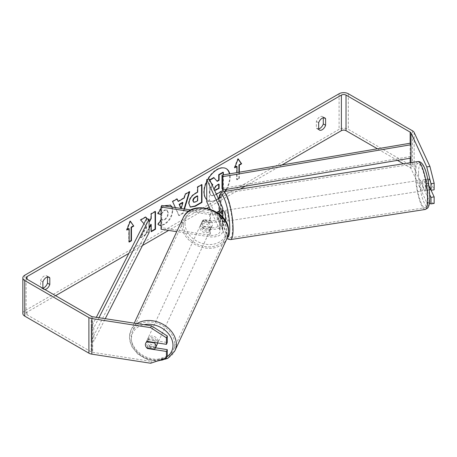 <?xml version="1.0" encoding="UTF-8"?>
<svg xmlns="http://www.w3.org/2000/svg" width="457" height="457" viewBox="0 0 457 457"><rect width="100%" height="100%" fill="white"/><g stroke="black" fill="none" stroke-linecap="round" stroke-linejoin="round"><path stroke-width="0.34" stroke-dasharray="2.29 1.71" d="M222.776 215.476L219.926 215.915A5.45 1.154 81.2 0 1 220.325 219.897A5.45 1.154 81.2 0 1 219.926 222.142L223.079 221.656A5.45 1.154 -98.8 0 1 222.907 221.754A5.45 1.154 -98.8 0 1 221.068 217.315L217.909 217.806A5.45 1.154 81.2 0 1 217.509 213.819A5.45 1.154 81.2 0 1 217.715 211.939A5.45 1.154 81.2 0 0 217.509 213.819A5.45 1.154 81.2 0 0 218.069 218.595L220.702 218.189A5.45 1.154 81.2 0 1 220.137 213.413A5.45 1.154 81.2 0 1 220.702 211.071L222.428 214.784A10.351 5.975 180 0 1 222.776 216.332M218.069 211.477L220.702 211.071M218.16 211.671L219.794 215.19A7.626 4.404 180 0 1 220.057 216.332A7.626 4.404 180 0 1 210.454 220.582L204.022 219.589A5.45 4.296 -155.1 0 0 202.24 221.342A5.45 4.296 -155.1 0 0 204.022 226.706L203.319 228.226L209.746 229.22A10.351 5.975 0 0 0 222.776 223.45A10.351 5.975 0 0 0 222.428 221.902L220.702 218.189M209.369 179.093L209.369 201.337L222.428 229.46A10.351 5.975 180 0 1 222.776 231.008A10.351 5.975 180 0 1 209.746 236.783L176.728 231.67M222.679 217.161A10.351 5.975 180 0 1 209.746 222.102L203.319 221.108A5.45 4.296 24.9 0 0 201.531 222.862L202.24 221.342A5.45 4.296 24.9 0 1 203.422 219.943L202.577 221.765A5.45 4.296 -155.1 0 1 210.094 222.925L210.94 221.102A5.45 4.296 24.9 0 1 212.442 224.45A5.45 4.296 24.9 0 1 212.122 225.929A5.45 4.296 24.9 0 1 210.94 227.329L210.094 229.151A5.45 4.296 -155.1 0 1 202.577 227.992L203.422 226.169A5.45 4.296 24.9 0 1 201.92 222.822A5.45 4.296 24.9 0 1 202.24 221.342L200.829 224.381A5.45 4.296 24.9 0 1 206.69 222.433A5.45 4.296 24.9 0 1 211.031 227.489A5.45 4.296 24.9 0 1 210.711 228.968A5.45 4.296 24.9 0 1 204.85 230.911A5.45 4.296 24.9 0 1 200.509 225.861A5.45 4.296 24.9 0 1 200.829 224.381M218.697 213.522A10.351 5.975 180 0 1 209.746 214.539L188.764 211.294M203.319 228.226A5.45 4.296 24.9 0 1 201.531 222.862M216.955 212.311A7.626 4.404 180 0 1 210.454 213.025L190.917 209.997M161.732 205.484L161.732 227.723L210.454 235.264A7.626 4.404 180 0 0 220.057 231.008A7.626 4.404 180 0 0 219.794 229.871L210.134 209.055M204.022 226.706L210.454 227.7A7.626 4.404 0 0 0 220.057 223.45A7.626 4.404 0 0 0 219.794 222.308L218.069 218.595M161.03 229.243L161.732 227.723M206.741 201.743L209.369 201.337M204.022 219.589L203.319 221.108M422.725 182.075A5.45 1.154 81.2 0 1 423.302 179.727A5.45 1.154 81.2 0 1 424.77 182.52A5.45 1.154 81.2 0 1 425.541 188.153A5.45 1.154 81.2 0 1 424.964 190.495A5.45 1.154 81.2 0 1 423.496 187.707A5.45 1.154 81.2 0 1 422.725 182.075M430.928 183.274A5.45 1.154 81.2 0 1 431.328 187.256A5.45 1.154 81.2 0 1 430.928 189.501L428.912 185.159A5.45 1.154 81.2 0 1 428.512 181.178A5.45 1.154 81.2 0 1 428.912 178.933L430.928 183.274L427.244 183.845A5.45 1.154 81.2 0 0 425.404 179.401A5.45 1.154 81.2 0 0 425.233 179.504L428.912 178.933M428.912 185.159L425.233 185.731A5.45 1.154 81.2 0 0 427.072 190.169A5.45 1.154 81.2 0 0 427.244 190.072L429.369 189.741M225.421 220.822A5.45 1.154 81.2 0 1 225.01 221.428A5.45 1.154 81.2 0 1 223.542 218.64A5.45 1.154 81.2 0 1 222.77 213.008A5.45 1.154 81.2 0 1 223.347 210.66M218.103 211.545L221.068 211.088A5.45 1.154 -98.8 0 1 221.239 210.985A5.45 1.154 -98.8 0 1 222.776 214.03M219.926 215.915L218 211.774M217.909 217.806L219.926 222.142M425.233 179.504L427.244 183.845M427.244 190.072L425.233 185.731M221.068 217.315L223.079 221.656M222.776 214.773L221.068 211.088M225.398 212.602A5.45 1.154 81.2 0 1 225.975 210.254A5.45 1.154 81.2 0 1 227.449 213.048A5.45 1.154 81.2 0 1 228.22 218.675A5.45 1.154 81.2 0 1 227.643 221.022A5.45 1.154 81.2 0 1 226.169 218.229A5.45 1.154 81.2 0 1 225.398 212.602M420.092 182.48A5.45 1.154 81.2 0 1 420.668 180.138A5.45 1.154 81.2 0 1 422.137 182.926A5.45 1.154 81.2 0 1 422.914 188.558A5.45 1.154 81.2 0 1 422.337 190.906A5.45 1.154 81.2 0 1 420.863 188.113A5.45 1.154 81.2 0 1 420.092 182.48M427.324 198.064A22.496 4.753 81.2 0 1 424.941 207.752A22.496 4.753 81.2 0 1 418.869 196.224A22.496 4.753 81.2 0 1 415.676 172.975A22.496 4.753 81.2 0 1 418.064 163.286A22.496 4.753 81.2 0 1 424.136 174.814A22.496 4.753 81.2 0 1 427.324 198.064M232.63 228.186A22.496 4.753 81.2 0 1 230.248 237.874A22.496 4.753 81.2 0 1 224.176 226.346A22.496 4.753 81.2 0 1 220.988 203.091A22.496 4.753 81.2 0 1 223.37 193.402A22.496 4.753 81.2 0 1 229.443 204.93A22.496 4.753 81.2 0 1 232.63 228.186M226.129 168.599A18.371 10.608 120 0 0 225.935 168.484A18.371 10.608 120 0 0 216.749 169.393A18.371 10.608 120 0 0 204.747 185.588A18.371 10.608 120 0 0 207.564 200.309A18.371 10.608 120 0 0 216.749 199.401A18.371 10.608 120 0 0 218.32 198.384M218.88 197.967A18.371 10.608 120 0 0 224.878 191.409M226.089 189.432A18.371 10.608 120 0 0 229.443 173.877M206.741 199.618A18.371 10.608 120 0 0 207.946 200.532A18.371 10.608 120 0 0 217.138 199.623A18.371 10.608 120 0 0 218.497 198.755M218.8 198.538A18.371 10.608 120 0 0 225.472 191.317M226.655 189.335A18.371 10.608 120 0 0 229.768 173.826M281.986 164.971L245.243 186.182M240.336 189.015L209.18 207.004M207.067 208.221L168.627 230.419M142.487 245.506L128.857 253.378M55.583 295.685L27.077 312.142A3.268 1.885 0 0 0 26.118 313.473A3.268 1.885 0 0 0 27.077 314.81L91.211 351.839A3.268 1.885 0 0 0 92.68 352.33L151.49 361.424L150.644 363.246M161.03 208.809L164.486 205.913M172.14 207.095L172.735 210.397C172.358 216.292 169.65 220.937 164.611 224.341L161.03 225.575M161.03 220.057L161.287 219.674L161.801 220.046L164.657 219.817C166.959 218.212 168.187 215.938 168.33 212.991L167.142 210.049L164.657 210.311L161.03 214.442M143.961 223.69L146.674 226.689L140.842 237.703L145.909 234.784L149.091 228.609M149.091 220.811L147.394 218.897M207.952 179.315A18.371 10.608 120 0 0 206.741 181.623M42.867 288.344L42.867 288.504A5.45 3.148 120 0 0 43.609 289.281A5.45 3.148 120 0 0 44.906 289.521M239.319 172.203L239.319 178.481L237.012 179.818L237.012 172.597M184.497 209.009L183.211 213.259L179.121 215.624L175.397 207.598M42.867 288.504L40.559 287.173A5.45 3.148 120 0 0 41.301 287.95A5.45 3.148 120 0 0 42.867 288.139M318.672 128.908A5.45 3.148 -60 0 1 317.101 128.714A5.45 3.148 -60 0 1 316.358 127.937L316.358 121.391A5.45 3.148 -60 0 1 322.551 116.609A5.45 3.148 -60 0 1 323.293 117.386L323.293 117.752M318.672 129.274L316.358 127.937M434.15 203.416L429.923 202.011L414.162 168.056A6.535 3.776 0 0 0 412.471 166.365L348.331 129.337A6.535 3.776 0 0 0 339.088 129.337L24.764 310.806A6.535 3.776 0 0 0 22.85 313.473M47.494 276.988L47.494 276.622A5.45 3.148 120 0 0 46.751 275.845A5.45 3.148 120 0 0 40.559 280.627L40.559 287.173M429.923 202.011L426.764 202.497L411.003 168.547A3.268 1.885 0 0 0 410.158 167.696L403.394 163.789M397.464 160.373L377.408 148.788M155.551 347.823L148.331 346.703A5.45 4.296 24.9 0 1 146.548 341.339A5.45 4.296 24.9 0 1 148.331 339.585L167.273 342.516M167.273 356.163L151.49 361.424M429.729 194.653L425.918 186.439A5.45 1.154 81.2 0 1 425.353 181.669A5.45 1.154 81.2 0 1 425.918 179.327L428.877 185.708M426.764 202.497L429.403 203.376M431.071 190.249L429.072 185.953A5.45 1.154 81.2 0 1 428.512 181.178A5.45 1.154 81.2 0 1 429.072 178.836L434.15 189.775M425.918 179.327L429.072 178.836M425.918 186.439L429.072 185.953M323.819 117.689L323.293 117.386M318.672 122.727L316.358 121.391M148.331 346.703L147.68 348.114M148.331 339.585L147.485 341.413M42.867 281.958L40.559 280.627M48.014 276.925L47.494 276.622M222.993 172.192L222.993 190.021L215.693 194.236C213.356 195.55 211.677 195.87 210.666 195.202L209.295 191.791L212.077 184.919M211.231 183.103L208.786 180.389L209.883 180.201M209.723 179.852L208.786 180.389M213.727 177.539L216.966 181.069M210.666 195.202L211.083 195.442L210.62 195.179L211.048 195.425L209.683 192.014L212.277 185.359M216.412 194.265L216.075 194.459C213.739 195.773 212.065 196.093 211.048 195.425M222.993 190.021L223.376 190.243M223.376 174.905L223.376 189.889M216.841 181.143L217.224 181.366M211.037 182.68L209.175 180.612M238.937 172.272L238.937 178.259L239.319 178.481M238.937 178.259L236.623 179.595L237.012 179.818M236.623 166.251L236.623 179.595M238.086 159.082L237.783 158.653L234.315 167.588L234.698 167.81M234.315 167.588L234.921 167.233M237.783 158.653L238.166 158.87M127.063 229.505L126.458 229.854L129.925 220.92L130.308 221.142M129.925 220.92L130.228 221.354M128.771 228.523L128.771 241.867L129.154 242.09M128.771 241.867L129.154 241.644M126.458 229.854L126.84 230.077M145.652 217.138L145.389 216.847L140.259 219.806L146.674 226.689M146.291 226.466L140.459 237.486L140.842 237.703M140.259 219.806L140.647 220.028M145.389 216.847L145.772 217.069M149.091 221.022L147.177 218.857M155.094 211.682L155.094 211.243L150.827 213.705L150.827 218.303L151.21 218.526M150.827 218.303L149.262 221.217M150.827 213.705L151.21 213.927M155.094 211.243L155.483 211.465M150.827 224.278L150.827 231.499L151.21 231.722M150.827 231.499L151.21 231.276M140.459 237.486L145.52 234.561L145.909 234.784M145.52 234.561L149.091 227.637M190.181 206.998L188.57 203.405C188.861 199.001 191.072 195.59 195.19 193.174L197.304 191.951L197.692 192.174M197.304 191.951L197.304 186.873L197.692 187.096M197.304 186.873L201.577 184.405L201.96 184.628M201.577 184.405L201.577 184.851M193.357 202.063L195.305 201.674L197.304 200.52L197.304 195.819M197.304 200.52L197.692 200.743M158.019 213.573L157.579 213.465C158.876 210.226 161.15 207.569 164.4 205.513L170.25 205.01M171.832 207.05L172.346 210.174C171.975 216.07 169.267 220.714 164.229 224.119L161.03 225.318M158.762 224.975L158.076 224.404M157.688 224.181L160.904 219.451L161.287 219.674M160.904 219.451L161.412 219.823L164.269 219.594C166.577 217.989 167.799 215.715 167.948 212.768L166.754 209.826L164.269 210.089L160.795 214.253M157.579 213.465L157.962 213.687M177.882 201.24L183.851 197.795L184.24 198.018M183.851 197.795L184.936 194.014L185.325 194.236M184.936 194.014L189.347 191.466L189.729 191.689M189.347 191.466L189.181 192.009M184.062 208.94L182.823 213.036L183.211 213.259M182.823 213.036L178.733 215.401L179.121 215.624M178.733 215.401L172.603 201.577M172.215 201.354L176.768 198.726L177.15 198.949M176.768 198.726L176.922 199.081M180.812 208.392L182.543 202.365M213.985 189.044L214.67 190.518M218.714 184.377L218.714 183.931L215.893 185.559L213.596 188.998L214.059 190.209L214.579 190.312M218.714 183.931L219.097 184.154M157.134 344.407A5.45 4.296 24.9 0 1 151.273 346.355A5.45 4.296 24.9 0 1 146.931 341.299A5.45 4.296 24.9 0 1 147.251 339.819A5.45 4.296 24.9 0 1 153.112 337.877A5.45 4.296 24.9 0 1 157.454 342.927A5.45 4.296 24.9 0 1 157.454 342.956M146.886 347.988L147.874 345.863A5.45 4.296 24.9 0 0 155.386 347.023L154.397 349.154M154.592 342.51L155.386 340.796A5.45 4.296 24.9 0 0 147.874 339.637L146.886 341.762M203.422 226.169L210.94 227.329M210.94 221.102L203.422 219.943M147.874 339.637L155.386 340.796M155.386 347.023L147.874 345.863M202.577 227.992L210.094 229.151M210.094 222.925L202.577 221.765M210.329 229.008A5.45 4.296 24.9 0 1 210.009 230.488A5.45 4.296 24.9 0 1 204.148 232.43A5.45 4.296 24.9 0 1 199.806 227.38A5.45 4.296 24.9 0 1 200.126 225.901A5.45 4.296 24.9 0 1 205.981 223.953A5.45 4.296 24.9 0 1 210.329 229.008M158.162 341.413A5.45 4.296 24.9 0 1 157.836 342.887A5.45 4.296 24.9 0 1 151.981 344.835A5.45 4.296 24.9 0 1 147.634 339.785A5.45 4.296 24.9 0 1 147.954 338.306A5.45 4.296 24.9 0 1 153.815 336.358A5.45 4.296 24.9 0 1 158.162 341.413M174.631 343.961A22.496 17.743 24.9 0 1 173.306 350.068A22.496 17.743 24.9 0 1 149.102 358.099A22.496 17.743 24.9 0 1 131.165 337.237A22.496 17.743 24.9 0 1 132.49 331.125A22.496 17.743 24.9 0 1 156.688 323.093A22.496 17.743 24.9 0 1 174.631 343.961M183.331 224.833A22.496 17.743 24.9 0 1 184.657 218.72A22.496 17.743 24.9 0 1 208.86 210.694A22.496 17.743 24.9 0 1 226.798 231.556A22.496 17.743 24.9 0 1 225.472 237.663A22.496 17.743 24.9 0 1 201.274 245.695A22.496 17.743 24.9 0 1 183.331 224.833M410.158 158.219L410.158 143.235L410.158 156.58L221.993 188.484M410.158 156.58L410.929 158.088M146.48 218.743L146.48 232.087L91.211 340.722L93.828 341.162L105.259 318.689M91.211 340.722L91.211 327.378L96.336 317.312M149.091 232.527L146.48 232.087M91.211 327.378L93.828 327.818L98.969 317.718M93.828 327.818L93.828 341.162M222.428 221.902L222.428 229.46M222.428 207.221L222.428 214.784M209.746 214.539L209.746 222.102M209.746 229.22L209.746 236.783M219.794 209.912L219.794 215.19M210.454 213.025L210.454 220.582M210.454 227.7L210.454 235.264M219.794 222.308L219.794 229.871M417.795 161.561A24.244 5.124 -98.8 0 0 415.224 172.003A24.244 5.124 -98.8 0 0 418.663 197.058A24.244 5.124 -98.8 0 0 425.21 209.477M418.561 173.112A21.519 4.547 81.2 0 1 424.13 167.542A21.519 4.547 81.2 0 1 429.7 197.116A21.519 4.547 81.2 0 1 424.13 202.68A21.519 4.547 81.2 0 1 418.561 173.112M230.517 239.594A24.244 5.124 81.2 0 1 223.97 227.175A24.244 5.124 81.2 0 1 220.537 202.12A24.244 5.124 81.2 0 1 223.102 191.683M218.846 199.509A21.519 4.547 -98.8 0 0 218.612 204.045A21.519 4.547 -98.8 0 0 221.685 226.381A21.519 4.547 -98.8 0 0 227.512 237.303M27.077 314.81L27.077 312.142M339.088 93.754L339.088 129.337M24.764 275.223L24.764 310.806M92.68 316.747L92.68 352.33M91.211 316.255L91.211 351.839M410.158 162.743L410.158 167.696M411.003 162.612L411.003 168.547M414.162 132.473L414.162 168.056M412.471 130.782L412.471 166.365M348.331 93.754L348.331 129.337M209.295 191.837L209.683 192.06M209.295 191.791L209.683 192.014M215.693 194.236L216.075 194.459M188.57 203.405L188.952 203.628M195.19 193.174L195.579 193.397M188.57 203.456L188.952 203.679M195.305 201.674L195.687 201.897M164.4 205.513L164.788 205.736M172.346 210.123L172.735 210.346M172.346 210.174L172.735 210.397M164.229 224.119L164.611 224.341M164.269 219.594L164.657 219.817M167.948 212.768L168.33 212.991M167.948 212.716L168.33 212.939M164.269 210.089L164.657 210.311M213.596 188.998L213.985 189.221M213.596 189.049L213.985 189.272M215.893 185.559L216.275 185.782M137.003 323.602A24.244 19.12 -155.1 0 0 130.908 330.394A24.244 19.12 -155.1 0 0 129.48 336.975A24.244 19.12 -155.1 0 0 148.811 359.453A24.244 19.12 -155.1 0 0 174.888 350.799M167.011 356.728A21.519 16.972 24.9 0 1 144.321 357.157A21.519 16.972 24.9 0 1 131.41 338.9A21.519 16.972 24.9 0 1 144.046 324.693M218.72 199.241L218.92 211.22L220.954 223.719L223.296 231.819L225.935 237.16L227.043 238.423A24.244 19.12 24.9 0 1 200.977 247.048A24.244 19.12 24.9 0 1 181.652 224.57A24.244 19.12 24.9 0 1 183.074 217.989M184.988 223.456A21.519 16.972 -155.1 0 0 205.77 244.244A21.519 16.972 -155.1 0 0 226.552 229.888A21.519 16.972 -155.1 0 0 205.77 209.106A21.519 16.972 -155.1 0 0 184.988 223.456M222.776 223.45L222.776 231.008M220.057 216.332L220.057 208.769M220.057 223.45L220.057 231.008M423.302 179.727L425.404 179.401M424.964 190.495L427.072 190.169M222.776 210.751L221.239 210.985M222.907 221.754L225.01 221.428M225.975 210.254L420.668 180.138M227.643 221.022L422.337 190.906M230.248 237.874L424.941 207.752M223.37 193.402L418.064 163.286M225.935 168.484L226.324 168.707M43.609 289.281L41.301 287.95M319.414 130.051L317.101 128.714M26.118 313.473L26.118 277.89M322.551 116.609L324.864 117.946M147.251 339.819L146.548 341.339M49.059 277.176L46.751 275.845M207.564 200.309L207.946 200.532M190.369 207.118L189.981 206.895M170.45 205.119L170.061 204.896M158.956 225.095L158.568 224.873M161.801 220.046L161.412 219.823M167.142 210.049L166.754 209.826M214.059 190.209L214.447 190.432M156.848 361.179L146.766 359.362L137.814 354.101L131.622 346.326L129.388 337.38L130.908 330.394L134.255 323.179M212.122 225.929L210.711 228.968M210.009 230.488L157.836 342.887M200.126 225.901L147.954 338.306M184.657 218.72L132.49 331.125M225.472 237.663L173.306 350.068"/><path stroke-width="0.69" d="M218 211.774L217.909 211.574A5.45 1.154 81.2 0 0 217.715 211.939A5.45 1.154 81.2 0 1 218.069 211.477L218.16 211.671M216.955 212.311A7.626 4.404 180 0 0 220.057 208.769A7.626 4.404 180 0 0 219.794 207.632L206.741 179.504L209.369 179.093L222.428 207.221A10.351 5.975 180 0 1 222.776 208.769A10.351 5.975 180 0 1 218.697 213.522M222.776 208.769L222.776 216.332A10.351 5.975 180 0 1 222.679 217.161M188.764 211.294L161.03 207.004L161.03 229.243L176.728 231.67M190.917 209.997L161.732 205.484L161.03 207.004M206.741 179.504L206.741 201.743L210.134 209.055M429.369 189.741L430.66 189.541M222.776 210.751L223.347 210.66A5.45 1.154 81.2 0 1 224.815 213.453A5.45 1.154 81.2 0 1 225.587 219.086A5.45 1.154 81.2 0 1 225.421 220.822M222.776 215.476L223.079 215.43A5.45 1.154 -98.8 0 0 222.776 214.03M223.079 215.43L222.776 214.773M218.32 198.384A18.371 10.608 120 0 0 218.88 197.967M224.878 191.409A18.371 10.608 120 0 0 226.089 189.432M229.443 173.877A18.371 10.608 120 0 0 226.129 168.599M218.497 198.755A18.371 10.608 120 0 0 218.8 198.538M225.472 191.317A18.371 10.608 120 0 0 226.655 189.335M229.768 173.826A18.371 10.608 120 0 0 226.324 168.707A18.371 10.608 120 0 0 217.138 169.616A18.371 10.608 120 0 0 207.952 179.315M377.408 148.788L346.023 130.668A3.268 1.885 0 0 0 341.396 130.668L281.986 164.971M245.243 186.182L240.336 189.015M209.18 207.004L207.067 208.221M168.627 230.419L142.487 245.506M128.857 253.378L55.583 295.685M426.764 166.914L429.923 166.428L434.15 183.246L430.991 183.731L426.764 166.914L411.003 132.964A3.268 1.885 0 0 0 410.158 132.113L346.023 95.085A3.268 1.885 0 0 0 341.396 95.085L27.077 276.559A3.268 1.885 0 0 0 26.118 277.89A3.268 1.885 0 0 0 27.077 279.227L91.211 316.255A3.268 1.885 0 0 0 92.68 316.747L151.49 325.841L167.273 335.986L167.273 342.516L166.428 344.338L166.428 337.814L150.644 327.663L151.49 325.841M161.03 214.442L157.962 213.687L161.03 208.809M164.486 205.913L170.45 205.119L172.14 207.095M161.03 225.575L158.956 225.095L158.076 224.404L161.03 220.057M188.952 203.679L188.952 203.628C189.244 199.223 191.454 195.813 195.579 193.397L197.692 192.174L197.692 187.096L201.96 184.628L201.96 202.417L195.356 206.233L190.369 207.118L188.952 203.679M147.394 218.897L145.772 217.069L140.647 220.028L143.961 223.69M149.091 228.609L151.21 224.501L151.21 231.722L155.483 229.254L155.483 211.465L151.21 213.927L151.21 218.526L149.65 221.439L149.091 220.811M206.741 181.623A18.371 10.608 120 0 0 206.741 199.618M325.607 118.723L325.607 125.269A5.45 3.148 -60 0 1 322.139 129.777A5.45 3.148 -60 0 1 319.414 130.051A5.45 3.148 -60 0 1 318.672 129.274L318.672 122.727A5.45 3.148 -60 0 1 324.864 117.946A5.45 3.148 -60 0 1 325.607 118.723L323.819 117.689M44.906 289.521A5.45 3.148 120 0 0 46.334 289.013A5.45 3.148 120 0 0 49.802 284.5L49.802 277.953A5.45 3.148 120 0 0 49.059 277.176A5.45 3.148 120 0 0 42.867 281.958L42.867 288.344M238.937 172.272L238.937 164.914L239.319 165.137L241.633 163.806L238.166 158.87L234.698 167.81L237.012 166.474L237.012 172.597M239.319 165.137L239.319 172.203M126.84 230.077L130.308 221.142L133.775 226.072L131.467 227.409L131.467 240.753L129.154 242.09L129.154 228.746L126.84 230.077M175.397 207.598L172.603 201.577L177.15 198.949L178.27 201.463L184.24 198.018L185.325 194.236L189.729 191.689L184.497 209.009M42.867 288.139A5.45 3.148 120 0 0 44.026 287.676A5.45 3.148 120 0 0 47.494 283.169L47.494 276.988M323.293 117.752L323.293 123.933A5.45 3.148 -60 0 1 319.826 128.446A5.45 3.148 -60 0 1 318.672 128.908M429.923 166.428L414.162 132.473A6.535 3.776 0 0 0 412.471 130.782L348.331 93.754A6.535 3.776 0 0 0 339.088 93.754L24.764 275.223A6.535 3.776 0 0 0 22.85 277.89A6.535 3.776 0 0 0 24.764 280.564L88.904 317.592A6.535 3.776 0 0 0 91.834 318.569L150.644 327.663M403.394 163.789L397.464 160.373M22.85 277.89L22.85 313.473A6.535 3.776 0 0 0 24.764 316.147L88.904 353.175A6.535 3.776 0 0 0 91.834 354.152L150.644 363.246L166.428 357.985L167.273 356.163L167.273 349.634L166.428 351.456L166.428 357.985M166.428 351.456L147.485 348.525A5.45 4.296 24.9 0 1 145.703 343.161A5.45 4.296 24.9 0 1 147.485 341.413L166.428 344.338M167.273 335.986L166.428 337.814M167.273 349.634L155.551 347.823M429.403 203.376L430.991 203.908L430.991 197.378L429.729 194.653M428.877 185.708L430.991 190.261L434.15 189.775L434.15 183.246M430.991 183.731L430.991 190.261M430.991 197.378L434.15 196.887L434.15 203.416L430.991 203.908M434.15 196.887L431.071 190.249M325.607 125.269L323.293 123.933M147.68 348.114L147.485 348.525M49.802 277.953L48.014 276.925M49.802 284.5L47.494 283.169M212.077 184.919L212.471 184.479L211.231 183.103M216.966 181.069L218.714 180.058L219.097 180.281L217.224 181.366L213.727 177.539L209.723 179.852M218.714 180.058L218.714 174.66L222.993 172.192L223.376 172.415L223.376 174.905M223.376 189.889L223.376 190.243L216.412 194.265M218.714 174.66L219.097 174.882L223.376 172.415M219.097 180.281L219.097 174.882M214.116 177.762L209.883 180.201M212.471 184.479L211.037 182.68M212.277 185.359L212.859 184.702M234.921 167.233L236.623 166.251L237.012 166.474M238.937 164.914L241.245 163.583L241.633 163.806M241.245 163.583L238.086 159.082M130.228 221.354L133.775 226.072M133.393 225.855L131.079 227.186L131.467 227.409M131.079 227.186L131.079 240.531L131.467 240.753M129.154 241.644L131.079 240.531M127.063 229.505L128.771 228.523L129.154 228.746M149.091 221.022L149.65 221.439M147.177 218.857L145.652 217.138M151.21 231.276L155.094 229.031L155.483 229.254M155.094 229.031L155.094 211.682M149.091 227.637L150.827 224.278L151.21 224.501M201.577 184.851L201.577 202.2L201.96 202.417M201.577 202.2L194.973 206.01L190.181 206.998M197.692 196.042L197.304 195.819L195.282 196.984C193.705 197.967 192.894 199.206 192.837 200.709L193.739 202.285L195.687 201.897L197.692 200.743L197.692 196.042L195.665 197.207C194.094 198.189 193.277 199.429 193.225 200.931L193.739 202.285M170.25 205.01L171.832 207.05M161.03 225.318L158.762 224.975M161.03 213.796L161.03 214.39M160.795 214.253L158.019 213.573M189.181 192.009L184.062 208.94M176.922 199.081L178.27 201.463M181.229 208.501L182.926 202.588L182.543 202.365L179.104 204.348L180.926 208.455M182.926 202.588L179.492 204.57L181.143 208.489M179.104 204.348L179.492 204.57M214.67 190.518L219.097 188.433L219.097 184.154L216.275 185.782L213.985 189.221M214.579 190.312L218.714 188.21L219.097 188.433M218.714 188.21L218.714 184.377M157.454 342.956A5.45 4.296 24.9 0 1 157.134 344.407L155.586 347.748A5.45 4.296 24.9 0 1 154.397 349.154L146.886 347.988A5.45 4.296 24.9 0 1 145.377 344.641A5.45 4.296 24.9 0 1 145.703 343.161A5.45 4.296 24.9 0 1 146.886 341.762L154.397 342.927A5.45 4.296 24.9 0 1 155.906 346.269A5.45 4.296 24.9 0 1 155.586 347.748M154.397 342.927L154.592 342.51M410.158 132.113L410.158 143.235L221.993 175.14L221.993 188.484L222.765 189.992L222.765 176.653L221.993 175.14M410.158 143.235L410.929 144.743L410.929 158.088L222.765 189.992M410.929 144.743L222.765 176.653M96.336 317.312L146.48 218.743L149.091 219.183L149.091 232.527L105.259 318.689M98.969 317.718L149.091 219.183M219.794 207.632L219.794 209.912M427.775 199.041A24.244 5.124 -98.8 0 0 424.342 173.986A24.244 5.124 -98.8 0 0 417.795 161.561C425.478 160.533 429.197 182.457 429.791 197.521C429.654 205.29 428.455 207.25 427.529 208.181L425.21 209.477A24.244 5.124 -98.8 0 0 427.775 199.041M417.795 161.561L223.102 191.683A24.244 5.124 81.2 0 1 229.648 204.102A24.244 5.124 81.2 0 1 233.081 229.157A24.244 5.124 81.2 0 1 230.517 239.594L425.21 209.477M227.512 237.303A21.519 4.547 -98.8 0 0 229.751 228.043A21.519 4.547 -98.8 0 0 224.987 200.4A21.519 4.547 -98.8 0 0 218.846 199.509M341.396 95.085L341.396 130.668M27.077 276.559L27.077 279.227M91.834 318.569L91.834 354.152M346.023 95.085L346.023 130.668M410.158 158.219L410.158 162.743M411.003 132.964L411.003 162.612M24.764 280.564L24.764 316.147M88.904 317.592L88.904 353.175M194.973 206.01L195.356 206.233M192.837 200.76L193.225 200.983M195.282 196.984L195.665 197.207M192.837 200.709L193.225 200.931M215.91 189.826L216.298 190.049M134.255 323.179L183.074 217.989A24.244 19.12 24.9 0 1 209.152 209.335A24.244 19.12 24.9 0 1 228.483 231.813A24.244 19.12 24.9 0 1 227.055 238.4L174.888 350.799A24.244 19.12 -155.1 0 0 176.311 344.218A24.244 19.12 -155.1 0 0 162.281 323.916A24.244 19.12 -155.1 0 0 137.003 323.602M144.046 324.693A21.519 16.972 24.9 0 1 172.98 345.332A21.519 16.972 24.9 0 1 167.011 356.728M223.102 191.683L220.777 192.985L219.486 195.345L218.72 199.241M183.074 217.989C191.083 198.064 229.825 209.883 228.574 231.408L227.055 238.4L227.894 239.057L230.517 239.594M174.888 350.799L167.765 358.397L156.848 361.179"/></g></svg>
